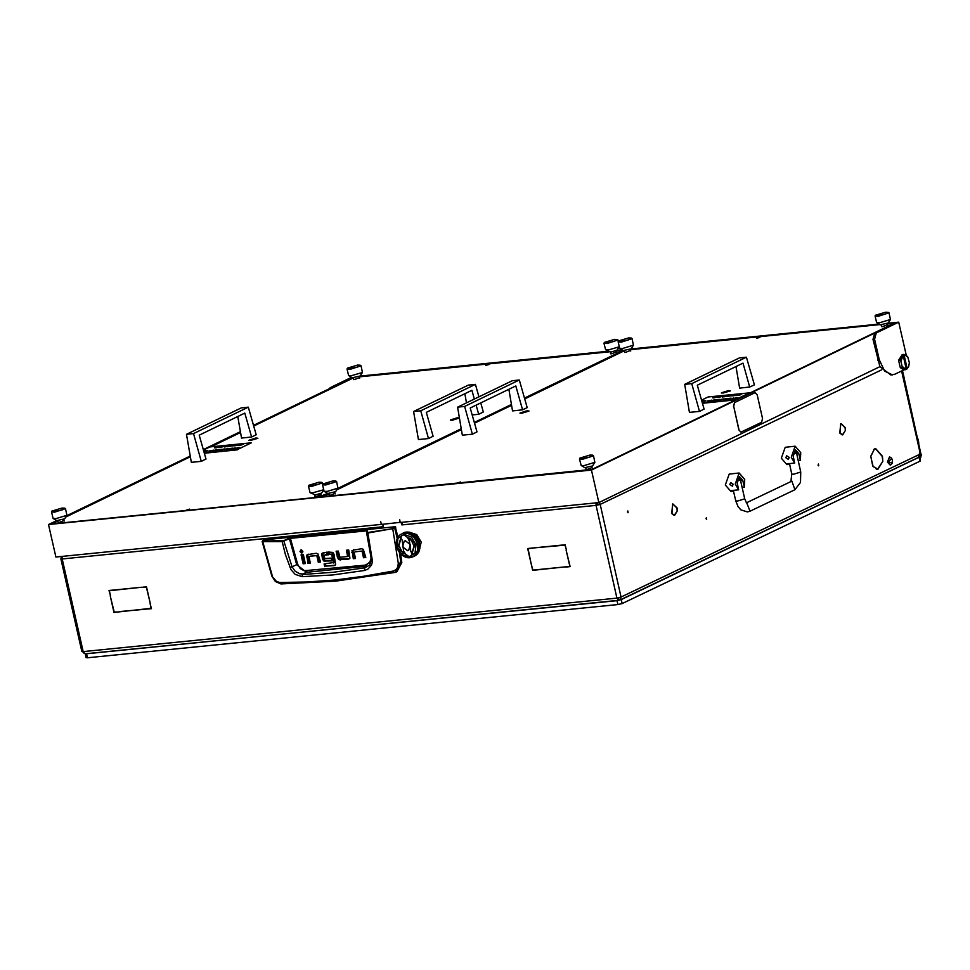 <?xml version="1.0" encoding="UTF-8"?>
<svg xmlns="http://www.w3.org/2000/svg" width="970" height="970" viewBox="0 0 970 970"><rect width="100%" height="100%" fill="white"/><g stroke="black" fill="none" stroke-linecap="round" stroke-linejoin="round"><path stroke-width="1.45" d="M874.588 448.94L875.716 448.637L882.445 456.264L882.821 461.478L882.276 456.349L875.752 448.94L874.649 449.231L875.752 448.94M875.546 448.964L874.904 448.819M677.193 510.753L676.987 508.074L672.828 503.891L677.157 507.989L677.193 510.753M845.294 430.389L845.1 427.709L840.929 423.538L845.258 427.624L845.294 430.389M705.99 518.768L706.596 519.447L706.403 517.616L705.99 518.768M818.062 465.2L818.656 465.879L818.474 464.048L818.062 465.2M627.469 512.087L628.063 512.766L627.881 510.935L627.469 512.087M876.953 469.322L877.559 469.056M85.36 653.841L617.053 600.672L621.224 599.618L622.11 603.558L920.215 461.065L918.784 456.931M402.065 524.782L402.186 522.272M383.247 526.674L382.907 525.182M61.631 556.428L60.916 558.829L62.238 558.95L62.456 556.343M882.615 461.696L877.789 469.334L873.024 466.449L877.765 469.031L882.615 461.696M873 466.012L870.696 456.337L874.419 449.025L870.878 456.409L872.77 466.036M677.169 511.044L674.574 515.264L671.955 513.712L674.538 514.961L677.169 511.044M840.032 432.911L840.76 423.611L839.802 432.935M845.27 430.68L842.675 434.899L840.056 433.347L842.639 434.596L845.27 430.68M671.919 513.275L672.659 503.976L671.701 513.3M919.196 454.53L621.091 597.035L620.036 600.006L918.044 457.549L919.536 453.269L920.991 456.955L901.615 371.001M382.847 524.212L383.271 526.758L62.238 558.95L83.117 651.61L81.795 651.488L60.916 558.829M881.791 369.764L600.212 504.364L621.091 597.035L616.932 598.09L596.041 505.418L600.212 504.364L598.551 504.533L597.302 503.369M596.041 502.836L596.041 505.418L598.551 504.533M566.165 550.148L570.13 566.638L565.862 567.062L569.814 566.371L566.165 550.148M118.498 611.924L151.138 608.348L150.059 603.57L151.453 608.626L119.31 611.549M142.323 587.468L146.518 586.741L150.241 603.255L146.337 587.056L143.124 587.08M110.447 595.544L109.052 590.5L142.008 587.189L109.367 590.766L110.447 595.544M531.996 548.086L528.044 548.778L531.451 565.025L527.728 548.511L531.996 548.086M565.546 566.795L532.663 570.396L531.524 565.316L532.845 570.069L565.546 566.795M566.347 549.832L565.013 545.079L532.251 548.062L565.195 544.752L566.347 549.832M110.265 595.871L114.169 612.058L118.255 611.949L113.987 612.385L110.265 595.871M401.835 524.891L401.119 522.381M620.036 600.006L619.066 599.981M619.381 600.188L618.399 597.847M618.775 600.357L85.251 653.853L83.117 651.61L616.932 598.09L618.775 600.357L618.46 598.308M84.123 653.416L82.523 651.646M61.425 558.393L62.165 558.32M597.411 502.702L597.605 503.588M600.212 504.364L599.169 502.387M597.156 502.727L597.168 504.885M902.161 370.734L920.991 456.955M114.787 611.997L113.987 612.385M533.112 547.965L532.312 548.353M533.464 570.008L532.663 570.396M528.844 548.402L528.044 548.778M110.168 590.378L109.367 590.766M566.662 566.686L565.862 567.062M873.824 449.377L874.479 449.316M371.219 558.999L369.752 564.964L364.72 567.838L364.926 566.383L306.581 572.239L296.65 564.661L292.103 566.819L283.701 540.617L262.918 541.017L263.222 540.144M364.514 570.469L364.72 567.838L333.074 572.264L302.349 574.507L302.131 576.726L332.698 575.028L364.514 570.469L367.921 569.196L371.558 565.17L372.48 561.375L367.812 533.027L392.741 528.589L398.27 563.34L397.724 567.28L395.881 569.79L393.129 571.1L363.447 576.35L334.553 580.036L306.568 582.061L279.663 582.473L276.401 581.406L271.794 576.034L262.155 541.466L262.918 541.017M263.5 539.926L395.287 526.71L394.511 527.316L397.239 538.556L396.766 540.011M397.882 537.271L395.287 526.71M400.634 553.858L401.762 562.6L396.815 571.803L394.099 572.47L393.129 571.1M308.23 554.076L307.66 556.489L309.078 562.758L310.145 562.661M310 556.295L317.796 555.458L319.385 561.727L320.452 561.618M302.252 554.682L304.18 563.255L305.247 563.146M301.318 549.747L301.137 551.057L302.688 552.609M347.587 550.111L348.861 555.737L347.733 556.477M337.281 551.142L339.803 558.926L349.503 558.696M353.541 549.541L352.971 551.966L354.389 558.235L355.444 558.126M355.311 551.76L363.095 550.936L364.684 557.204L365.751 557.095M325.241 554.707L327.169 554.513M323.301 552.548L322.767 554.852L324.768 560.369L331.776 560.466M329.109 551.966L329.63 554.27L332.649 553.967L329.63 554.27M332.88 554.197L334.662 562.151L333.547 562.697L331.752 554.743L332.649 553.967M333.547 562.915L334.662 562.151M325.35 563.776L325.871 566.068L335.329 565.122M394.329 572.518L335.887 581.091L280.948 583.879L279.663 582.473M401.762 562.6L400.804 562.891L395.348 572.264L335.741 581.115L280.948 583.879L275.31 581.515L271.794 576.034M399.349 552.294L400.804 562.891L398.27 563.34M395.808 527.171L392.741 528.589L367.484 532.481L366.563 530.154L290.576 537.768L283.701 540.617M319.385 561.727L318.257 562.26L320.536 562.042L317.93 553.846L316.184 553.276L307.854 554.597M318.257 562.26L316.899 556.222L318.027 555.689M317.796 555.458L310.145 556.222M309.018 556.768L310.242 563.073L307.963 563.303L309.078 562.758M307.963 563.303L306.726 555.131M303.064 563.788L301.039 554.804L303.319 554.585L305.344 563.558L303.064 563.788L304.18 563.255M302.882 551.312L301.064 549.747L300.021 551.591L301.828 553.155L302.882 551.312M338.554 556.768L337.427 557.301L336.069 551.263L338.348 551.045L339.936 557.313L347.672 556.525L346.375 550.232L348.654 550.002L349.879 558.174L348.206 559.253L341.743 559.472M348.861 555.737L347.733 556.271M337.427 557.301L338.688 559.46L340.628 560.017M364.684 557.204L363.568 557.738L365.848 557.507L363.229 549.311L361.483 548.741L353.153 550.075M363.568 557.738L362.21 551.7L363.326 551.166M363.095 550.936L355.444 551.7M355.359 551.724L354.183 552.5L355.541 558.538L353.262 558.768L354.389 558.235M353.262 558.768L352.037 550.608M323.531 558.199L322.404 558.732L321.822 553.591L326.647 552.209L327.266 554.925L324.077 555.252L324.695 558.562L331.267 558.162L331.873 560.878L326.563 560.987M322.404 558.732L323.653 560.915L325.435 561.521M328.503 554.804L327.896 552.088L332.855 552.379L333.995 554.355L335.644 564.698L334.129 565.668L325.871 566.068M324.744 566.601L324.138 563.897L334.626 562.406M263.343 539.999L262.737 540.52M272.376 575.974L262.7 541.636L282.331 541.599L289.46 538.677L289.096 538.18M371.098 558.15L369.655 562.636L365.144 565.195L304.107 570.748L300.203 568.493L297.62 564.358L296.65 564.661L289.46 538.677L290.576 537.768M297.62 564.358L290.442 538.374L366.866 530.832M366.89 530.917L367.242 530.347M366.878 530.748L366.963 532.263M366.636 532.942L371.207 558.938L366.611 532.894L367.872 532.433M282.027 541.042L285.41 554.622L290.939 569.572L295.183 574.337L302.131 576.726M306.847 571.039L306.581 572.239L302.749 574.046L299.621 573.694L295.171 571.245L292.103 566.819L289.981 567.596M365.144 565.195L364.926 566.383L371.28 560.696M371.183 561.533L371.207 558.938L372.383 559.326M892.412 459.998L891.697 458.301L888.496 461.878L892.194 463.272L892.412 459.998M892.109 463.454L890.448 465.054L887.805 462.047L889.635 456.906L891.576 458.143M889.429 456.931L887.392 462.096L890.242 465.066M740.522 480.101L740.765 481.156M742.159 487.364L744.305 487.158L744.742 479.447L739.104 473.045L735.212 483.994L738.703 489.838L730.822 490.626L733.538 491.062M739.104 473.045L729.161 474.051L725.269 484.988L730.895 491.378L732.968 491.172M730.604 482.514L733.138 484.2L732.495 486.164L729.828 484.539L730.604 482.514L733.138 484.2L732.362 486.212M744.305 487.158L742.777 480.38L739.467 476.622L737.176 483.06L738.703 489.838M796.564 453.317L796.794 454.372M798.201 460.58L800.335 460.374L800.771 452.65L795.145 446.261L791.241 457.209L794.733 463.042L786.864 463.842L789.568 464.278M795.145 446.261L785.191 447.267L781.299 458.204L786.937 464.594L789.01 464.387M786.634 455.73L789.18 457.416L788.404 459.428L785.858 457.743L786.634 455.73L789.18 457.416L788.404 459.428M800.335 460.374L798.807 453.596L795.497 449.837L793.205 456.276L794.733 463.042M418.797 551.942L421.222 542.109L416.712 534.603L409.34 532.3M418.846 551.869L421.174 542.133L416.7 534.676L409.449 532.215M417.415 538.047L416.433 536.725M409.061 557.035L415.051 553.033L416.033 544.74L411.438 537.004L403.944 534.361L397.955 538.362L396.972 546.656L401.568 554.391L409.061 557.035M409.716 557.75L412.674 556.95M404.029 533.136L407.739 533.415L411.838 535.501L414.833 538.617L416.894 542.557L417.767 546.85L417.355 550.96L415.693 554.416L412.589 556.986M405.702 532.178L407.218 532.033L405.69 532.203M407.133 532.021L407.764 532.021M408.94 532.154L407.485 532.069M409.667 532.287L407.509 532.033M410.771 532.627L411.559 532.942M412.747 533.621L411.231 532.845L412.783 533.682M412.565 533.451L413.365 533.937M413.559 534.421L412.965 533.815M414.275 534.615L415.039 535.258M415.148 535.792L414.639 535.064M415.839 536.058L416.53 536.859M416.591 537.441L416.154 536.604M417.209 537.756L417.852 538.738M418.337 539.672L418.81 540.678M418.725 541.345L418.507 540.326M419.198 541.721L419.513 542.776M419.367 543.467L419.282 542.412M419.767 543.867L419.925 544.922M419.683 545.589L419.755 544.546M420.01 546.037L419.998 547.031M419.683 547.698L419.901 546.692M419.913 548.159L419.767 549.056M419.367 549.711L419.731 548.765M419.501 550.172L419.222 550.936M418.749 552.003L418.397 552.621M417.815 553.215L418.434 552.463M417.718 553.603L417.306 554.064M416.239 555.034L417.342 553.979L416.215 555.034M416.409 554.913L414.76 555.955L416.372 554.961M404.732 532.894L405.654 532.772L404.732 532.93M404.344 533.076L405.266 532.966L404.344 533.136M405.12 532.712L406.054 532.591L405.12 532.712M405.508 532.518L406.442 532.409L405.508 532.554M405.896 532.336L406.83 532.215L405.896 532.336M408.249 532.19L409.813 532.506L408.212 532.227M404.635 532.494L406.115 532.178L404.635 532.506M405.411 532.239L403.993 532.7L405.424 532.215M406.018 532.336L407.558 532.348L405.993 532.372M403.605 532.894L405.024 532.433L403.605 532.894M405.727 532.372L404.247 532.675L405.739 532.384M403.859 532.857L405.327 532.554L403.847 532.882M404.635 532.615L403.217 533.076L404.648 532.627M407.121 532.215L408.685 532.384L407.097 532.251M407.946 532.154L406.406 532.154L407.97 532.19M396.378 542.388L396.378 544.097M396.415 544.534L396.669 546.243M396.766 546.692L397.276 548.365M396.682 540.326L396.415 542.012M399.288 552.233L398.403 550.827M399.628 552.67L400.768 553.979M401.083 554.282L402.38 555.41M397.445 548.814L398.173 550.402M399.422 535.367L398.391 536.531M398.233 536.774L397.457 538.059M399.531 535.246L401.046 534.191M402.695 555.628L404.15 556.525M414.76 555.955L413.972 556.331M415.56 538.132L416.566 539.696L415.475 538.107M416.178 538.653L415.063 537.174L416.166 538.738M415.73 537.659L414.529 536.264L415.73 537.744M416.348 540.205L417.136 541.903L416.263 540.169M416.882 540.787L415.984 539.138L416.857 540.872M413.317 534.664L414.675 535.84L413.232 534.688M414.069 535.028L412.65 533.985L414.093 535.1M413.426 534.288L411.959 533.379L413.45 534.349M415.233 536.713L413.947 535.428L415.233 536.798M416.894 542.557L417.355 544.085M417.306 543.042L416.639 541.296L417.27 543.127M414.675 537.356L415.791 538.835L414.602 537.344M415.342 537.841L414.141 536.458L415.342 537.926M414.833 536.907L413.547 535.622L414.845 536.992M415.596 539.332L416.494 540.969L415.512 539.308M416.178 539.89L415.172 538.314L416.166 539.975M412.262 534.167L413.681 535.21L412.189 534.191M413.038 534.47L411.559 533.561L413.062 534.543M412.359 533.803L410.843 533.039L412.395 533.876M414.287 536.022L412.929 534.858L414.299 536.107M415.997 540.52L416.676 541.975M411.668 533.221L410.116 532.603L411.692 533.282M413.753 536.64L414.954 538.035L413.669 536.64M414.445 537.089L413.159 535.804L414.457 537.174M413.899 536.204L412.529 535.04L413.911 536.289M414.833 538.617L415.693 539.963M415.402 539.029L414.287 537.538L415.39 539.114M411.171 533.742L412.65 534.652L411.11 533.779M411.971 533.997L410.455 533.221L411.995 534.058M411.268 533.415L409.728 532.785L411.304 533.476M413.293 535.391L411.874 534.349L413.305 535.476M410.553 532.918L408.988 532.445L410.577 532.966M417.124 539.829L417.912 541.527L417.039 539.793M417.658 540.411L416.76 538.774L417.646 540.496M417.342 539.332L416.336 537.756L417.33 539.417M417.646 542.048L418.191 543.83L417.573 542.012M418.082 542.679L417.427 540.92L418.046 542.751M415.305 535.901L416.506 537.283L415.221 535.901M415.221 535.755L414.724 535.064M417.767 546.85L417.767 548.377M417.876 544.364L418.143 546.171L417.815 544.315M418.203 545.007L417.803 543.2L418.155 545.067M418.009 547.335L417.876 545.54L417.949 547.395M416.372 538.956L417.27 540.593L416.288 538.932M416.954 539.514L415.948 537.938L416.942 539.599M416.566 538.471L415.463 536.98L416.566 538.556M417.039 541.114L417.694 542.861L416.954 541.066M417.524 541.721L416.736 540.011L417.488 541.806M415.063 535.646L413.705 534.482L415.075 535.731M413.596 534.361L413.038 533.791M416.118 537.477L414.917 536.083L416.118 537.562M417.415 543.394L417.815 545.188L417.342 543.333M417.803 544.024L417.258 542.242L417.755 544.097M417.488 544.691L417.718 546.243M411.838 535.501L413.002 536.495M412.517 535.767L411.086 534.725L412.529 535.84M411.874 535.028L410.395 534.118L411.898 535.1M408.952 533.16L410.492 533.779L408.904 533.197M409.776 533.294L408.212 532.809L409.801 533.342M409.037 532.882L407.473 532.566L409.073 532.93M411.195 534.361L409.679 533.597L411.219 534.434M408.297 532.566L406.733 532.409L408.321 532.603M410.092 534.373L411.353 535.149M410.807 534.555L409.291 533.779L410.831 534.615M407.824 533.003L409.388 533.476L407.776 533.039M408.649 533.063L407.085 532.748L408.673 533.112M407.909 532.748L406.345 532.591L407.933 532.785M410.104 533.973L408.564 533.342L410.128 534.034M407.17 532.53L405.618 532.53L407.194 532.554M408.261 533.585L409.582 534.118M406.685 532.93L408.261 533.257L406.66 532.979M407.521 532.942L405.957 532.772L407.545 532.979M406.782 532.712L405.23 532.712L406.806 532.748M409 533.658L407.436 533.185L409.025 533.718M412.771 535.986L414.057 537.271L412.699 535.998M413.499 536.398L412.141 535.222L413.511 536.471M412.905 535.586L411.486 534.543L412.917 535.658M413.426 536.931L414.457 538.12M410.067 533.403L411.583 534.179L410.007 533.439M410.88 533.597L409.34 532.979L410.916 533.658M410.164 533.1L408.6 532.627L410.189 533.148M412.262 534.846L410.783 533.937L412.286 534.906M409.425 532.7L407.861 532.372L409.461 532.736M413.753 556.38L414.954 555.483L413.741 556.38M419.707 547.892L419.428 549.59L419.67 547.832M419.755 547.711L419.949 546.753M416.566 553.943L415.56 555.095L416.554 553.906M416.372 554.343L417.27 553.07L416.336 554.331M417.124 553.506L417.912 552.124L417.076 553.506M414.687 555.786L415.791 554.743L414.663 555.774M418.967 550.087L418.434 551.651L418.943 550.038M418.967 550.645L419.379 549.008L418.907 550.669M417.815 552.609L418.482 551.13L417.755 552.621M414.457 555.749L413.426 556.525M414.287 555.968L415.402 554.937L414.275 555.955M419.755 545.589L419.816 544.606M419.561 546.934L419.428 548.68L419.513 546.874M419.731 547.565L419.731 545.783L419.67 547.601M416.882 553.252L415.984 554.525L416.87 553.203M416.736 553.7L417.524 552.318L416.688 553.7M417.427 552.803L418.082 551.324L417.367 552.803M415.172 555.289L416.178 554.125L415.136 555.276M418.991 549.202L418.579 550.839L418.955 549.141M419.04 549.784L419.319 548.086L418.979 549.808M418.034 551.845L418.579 550.281L417.985 551.857M415.693 554.416L414.833 555.41M419.428 543.624L419.707 545.431L419.367 543.564M419.428 543.43L419.355 542.46M419.343 545.964L419.343 547.747L419.282 545.904M419.561 546.595L419.428 544.788L419.501 546.656M417.136 552.5L416.348 553.882L417.124 552.451M417.039 552.985L417.694 551.506L416.979 552.985M417.646 552.027L418.191 550.463L417.597 552.039M415.596 554.707L416.494 553.433L415.56 554.707M418.931 548.268L418.652 549.966L418.882 548.208M419.04 548.875L419.173 547.128L418.979 548.911M418.191 551.021L418.591 549.384L418.131 551.045M408.127 557.714L409.582 557.774M415.73 555.107L414.529 556.016L415.73 555.095M415.463 555.41L416.566 554.379L415.439 555.398M416.336 554.731L417.342 553.567L416.3 554.719M413.572 556.513L413.026 556.78M418.688 551.76L417.9 553.142L418.676 551.712M417.149 553.967L418.058 552.694L417.112 553.967M419.428 549.735L419.767 548.826M416.178 554.561L415.075 555.592L416.178 554.537M415.948 554.913L416.954 553.749L415.912 554.901M416.76 554.149L417.658 552.876L416.724 554.149M414.141 556.198L415.342 555.301L414.129 556.198M418.87 550.948L418.203 552.427L418.846 550.899M418.822 551.469L419.355 549.905L418.761 551.481M417.512 553.324L418.3 551.942L417.464 553.324M418.422 541.684L418.967 543.467L418.349 541.636M418.688 541.163L417.9 539.453L418.664 541.236M418.652 544L418.931 545.807L418.591 543.94M418.979 544.631L418.579 542.836L418.943 544.703M417.355 550.96L416.894 552.306M417.415 551.396L417.815 549.76L417.355 551.409M417.876 550.342L418.143 548.644L417.815 550.366M418.567 546.34L418.567 548.123L418.507 546.28M418.785 546.971L418.652 545.164L418.725 547.019M418.264 549.238L418.397 547.492L418.203 549.275M417.815 540.739L418.47 542.485L417.73 540.702M418.3 541.345L417.512 539.647L418.276 541.43M418.046 540.229L417.149 538.58L418.034 540.314M418.191 543.018L418.591 544.825L418.118 542.97M418.579 543.649L418.034 541.866L418.531 543.721M416.651 537.416L416.239 536.616M417.73 539.138L416.724 537.574L417.718 539.223M417.718 548.959L417.488 550.414M417.876 549.432L418.009 547.686L417.803 549.469M418.264 545.358L418.397 547.153L418.203 545.298M418.531 545.989L418.264 544.182L418.482 546.049M418.179 548.305L418.179 546.522L418.118 548.353M419.355 543.273L418.822 541.49L419.307 543.346M418.785 541.308L418.591 540.363M419.04 544.982L419.173 546.777L418.979 544.922M419.319 545.613L419.04 543.806L419.258 545.686M417.306 551.688L416.651 553.167L417.294 551.639M417.258 552.209L417.803 550.645L417.197 552.233M417.803 551.202L418.203 549.566L417.743 551.227M416.676 552.803L415.997 553.979M418.785 547.31L418.652 549.056L418.737 547.25M418.955 547.929L418.955 546.146L418.894 547.977M418.264 550.148L418.531 548.45L418.203 550.184M404.538 533.088L405.86 533.088M404.551 532.93L403.083 533.233L404.575 532.942M403.471 533.173L402.053 533.633L403.484 533.185M402.805 533.318L401.944 533.682L402.817 533.33M405.569 532.966L407.133 533.124L405.545 533.003M406.394 532.906L404.842 532.894L406.418 532.93M406.394 533.148L407.739 533.415M404.939 532.736L403.471 533.051L404.963 532.76M404.454 556.683L406.006 557.301M415.305 555.64L416.506 554.743L415.293 555.628M406.309 557.398L407.885 557.714M414.917 555.822L416.118 554.925L414.905 555.822M415.851 555.228L416.954 554.185L415.827 555.216M417.852 553.239L418.446 552.512M416.724 554.537L417.73 553.385L416.688 554.537M396.354 544.012L396.403 544.619M396.633 546.171L396.779 546.777M397.227 548.292L397.457 548.887M398.124 550.342L398.428 550.899M400.695 553.931L401.131 554.355M419.161 541.563L419.622 543.151M405.339 540.799L404.235 541.102L402.501 546.825L407.558 550.657L408.661 550.354L410.395 544.631L405.339 540.799M404.26 541.09L402.562 546.813L407.618 550.633L408.685 550.329M411.304 555.895L415.136 543.309L404.005 534.882L401.58 535.549L397.761 548.135L408.891 556.574L411.365 555.871L415.196 543.285L404.053 534.858L401.616 535.537M400.986 538.411L398.803 545.467L402.623 553.118L405.193 553.53L403.629 551.166L402.198 540.035L400.998 538.435L398.864 545.479L402.671 553.082L405.169 553.494M409.267 540.278L410.698 551.409L411.911 553.033L414.081 545.989L410.274 538.338L407.703 537.913L409.328 540.254L410.746 551.384L411.959 552.997M407.776 537.926L409.097 540.605M723.268 393.02L730.386 390.886L728.409 390.534L721.353 392.935L723.268 393.02M521.848 413.22L528.965 411.086L526.989 410.734L519.932 413.135L521.848 413.22M591.979 467.576L587.092 469.516L585.989 468.934M630.548 350.449L625.662 352.389L624.559 351.807M335.026 493.342L330.139 495.282L329.024 494.712M887.514 324.683L882.627 326.611L881.512 326.041M457.5 482.939L460.617 481.945L457.5 482.939M756.939 338.142L760.056 337.148L756.939 338.142M328.794 493.706L324.029 496.64L592.052 469.334L893.188 323.737L887.332 323.895M879.96 324.635L630.379 349.661M624.328 350.8L524.77 398.949M511.602 405.314L474.548 423.223M461.368 429.601L336.857 489.801M452.226 420.204L459.343 418.07L457.355 417.718L450.298 420.119L452.226 420.204M250.793 440.404L257.923 438.27L255.934 437.919L248.878 440.319L250.793 440.404M320.937 494.761L316.038 496.688L314.935 496.119M359.506 377.633L354.62 379.561L353.504 378.991M63.971 520.526L59.085 522.454L57.97 521.884M616.459 351.867L611.573 353.795L610.469 353.225M186.446 510.111L189.562 509.117L186.446 510.111M485.897 365.326L489.013 364.332L485.897 365.326M524.528 398.112L622.134 350.91L616.277 351.067M608.905 351.807L359.324 376.845M353.274 377.985L253.716 426.133M240.548 432.499L210.793 446.879M190.326 456.773L65.802 516.986M57.751 520.878L52.974 523.824L318.233 497.222L327.557 493.354M337.754 488.419L461.223 428.716M474.306 422.387L511.445 404.429M906.174 355.081L898.693 322.125L876.31 332.94L874.625 339.221L872.964 339.391L879.935 366.624L890.909 375.063L894.995 374.202L904.064 369.812M872.964 339.391L874.649 333.11L876.31 332.94M56.599 520.587L48.5 524.503L591.433 470.05L874.649 333.11M591.433 470.05L598.817 502.557L879.935 366.624M400.283 522.406L381.392 524.358L380.555 521.423L381.38 524.309M598.817 502.557L400.295 522.466L399.616 519.508L400.125 522.478M48.5 524.503L55.884 557.01L381.222 524.382M328.878 388.934L253.497 425.381M240.414 431.711L203.288 449.656M190.193 455.985L66.615 515.737M898.693 322.125L887.938 323.204M879.062 324.089L630.973 348.97M622.11 349.855L616.884 350.376M608.02 351.273L359.918 376.154M352.474 377.839L253.582 425.66M240.463 432.002L203.36 449.934M190.241 456.288L66.312 516.21M56.951 520.732L49.894 524.139L591.166 469.868L895.649 322.646L887.477 323.459M879.366 324.271L630.524 349.224M622.413 350.037L616.435 350.643M608.323 351.455L359.47 376.408M330.055 387.721L351.54 377.33M874.625 339.221L879.329 359.906L884.628 371.098L892.558 374.893M320.864 496.967L321.688 496.895M623.177 350.509L524.552 398.197M511.457 404.526L474.33 422.471M461.235 428.813L337.669 488.565M327.642 493.403L320.949 496.64M623.528 350.655L524.637 398.476M511.517 404.817L474.415 422.75M461.296 429.104L337.366 489.025M327.993 493.548L321.773 496.555M594.889 462.375L592.597 465.915L584.716 467.698L581.115 465.503L584.037 465.636L594.889 462.375L593.495 455.742L582.582 459.234L579.502 458.919L579.951 458.107L582.752 458.604L590.027 457.003L592.743 455.197L590.027 455.088L579.951 458.107M592.743 455.197L593.495 455.742M579.502 458.919L581.115 465.503M735.975 366.563L739.673 388.085L749.737 387.078L754.357 384.847L746.476 357.202L691.731 383.671L699.503 411.365L704.123 409.134L697.357 385.236L742.971 363.18L749.737 387.078M691.731 383.671L684.687 384.375L739.419 357.906L746.476 357.202M684.687 384.375L689.44 412.383L699.503 411.365M508.85 389.334L512.548 410.868L522.624 409.849L527.243 407.618L519.35 379.973L464.606 406.442L472.39 434.148L477.01 431.905L470.244 408.006L515.858 385.951L522.624 409.849M464.606 406.442L457.561 407.145L512.305 380.676L519.35 379.973M457.561 407.145L462.314 435.154L472.39 434.148M472.196 414.905L478.695 414.263L483.315 412.032L480.72 402.938M478.695 414.263L476.112 405.169M474.378 399.022L471.929 390.352L426.303 412.408L433.069 436.318L428.461 438.549L420.677 410.843L475.421 384.375L478.962 396.803M420.677 410.843L413.632 411.559L468.377 385.09L475.421 384.375M464.921 393.747L466.485 402.841M413.632 411.559L418.385 439.555L428.461 438.549M237.808 416.518L241.506 438.04L251.569 437.033L256.189 434.803L248.296 407.157L193.563 433.626L201.336 461.32L205.955 459.089L199.189 435.19L244.804 413.135L251.569 437.033M193.563 433.626L186.519 434.33L241.251 407.861L248.296 407.157M186.519 434.33L191.272 462.338L201.336 461.32M255.158 438.731L251.4 439.58L255.158 438.731M255.728 438.028L249.169 440.113L251.012 440.295L257.559 438.21L255.728 438.028M362.416 372.432L360.112 375.972L352.231 377.754L348.63 375.56L351.564 375.681L362.416 372.432L361.022 365.799L350.109 369.279L347.03 368.976L347.466 368.163L350.267 368.649L357.554 367.048L360.27 365.253L357.554 365.132L347.466 368.163M360.27 365.253L361.022 365.799M347.03 368.976L348.63 375.56M737.103 397.967L735.321 398.27M737.794 397.591L737.127 398.052M730.434 398.233L728.737 398.949L730.446 398.282M731.501 398.318L730.337 398.791M729.573 398.318L728.191 399.203L726.627 398.876L729.573 398.318L727.888 399.034M727.912 399.179L726.554 399.143M718.94 399.385L717.242 400.101L718.952 399.434M720.007 399.47L718.843 399.943M716.66 400.355L718.043 399.47L716.357 400.186M715.763 399.701L717.485 399.531L715.666 400.064M716.842 399.943L713.944 400.634M713.314 400.695L715.411 399.737L713.011 400.525M713.75 400.161L711.034 400.719M711.071 400.865L709.713 400.828M701.795 400.913L704.062 400.671L702.025 401.725M740.159 394.329L737.818 395.275L741.238 394.438M741.832 394.111L740.074 394.669M739.783 394.596L737.818 395.275M737.091 395.554L738.473 394.657L736.788 395.384M737.527 395.02L732.799 395.93M730.774 395.796L727.488 396.463M725.487 396.233L728.434 395.663L727.003 396.366L723.62 396.9L726.021 396.039M723.62 396.233L725.281 395.978M724.808 396.112L722.432 397.021L723.511 396.039M720.14 396.5L718.491 397.421L720.152 396.548M721.207 396.597L720.043 397.057M717.861 397.482L719.243 396.584L717.557 397.312M717.327 397.191L715.545 397.494M701.589 400.161L708.1 397.009L749.555 392.85L735.551 399.616L702.377 402.95M714.902 396.827L716.478 396.669L714.175 397.227L714.684 397.797L712.683 397.797L714.938 396.985M716.478 396.669L714.369 397.397M728.07 396.063L727.476 396.354M727.464 396.354L731.15 395.396L726.736 396.39M726.772 396.536L725.414 396.5M732.653 395.651L730.871 395.954M733.344 395.275L732.665 395.736M705.845 400.828L703.347 401.471M709.64 400.646L707.482 401.01M708.924 400.816L707.106 401.095M723.256 398.949L719.594 400.016M725.803 398.476L723.535 399.47L725.803 398.694M726.3 398.84L725.136 399.313M735.224 398.112L733.09 398.512M733.126 398.658L731.768 398.621M736.181 397.433L735.684 397.894M735.551 399.616L749.555 392.85M735.624 399.919L702.462 403.241M714.635 397.603L712.986 397.967M716.054 397.13L717.739 396.875L716.054 397.13M719.243 396.584L717.812 397.276M720.746 396.5L718.746 397.385M725.245 395.784L722.698 396.997M725.996 395.918L723.887 396.875M727.173 395.857L725.742 396.209M729.913 395.578L728.494 395.942M731.38 395.59L733.065 395.348L731.38 395.59M735.951 395.008L732.75 395.893L735.951 395.008M735.236 395.045L733.817 395.408M737.248 394.79L735.551 395.505L737.261 394.826M738.473 394.657L737.042 395.348M741.226 394.39L739.395 395.324M704.062 400.671L702.098 401.822M704.208 400.937L705.845 400.804L704.208 400.937M705.081 400.828L703.674 401.192M711.459 400.186L710.04 400.549M714.223 399.858L711.81 400.646L714.247 399.931M715.12 399.834L713.265 400.501M718.043 399.47L716.612 400.161M719.546 399.373L717.545 400.27M722.019 399.131L720.601 399.495M725.839 398.743L723.838 399.64M728.312 398.5L726.894 398.852M731.04 398.221L729.04 399.119M733.514 397.979L732.132 398.537M735.83 397.906L737.515 397.651L735.83 397.906M238.935 447.922L237.153 448.225M239.626 447.546L238.959 448.007M232.254 448.188L230.569 448.904L232.266 448.237M233.333 448.273L232.169 448.746M231.406 448.273L230.023 449.158L228.459 448.843L231.406 448.273L229.708 448.989M229.744 449.134L228.387 449.098M220.772 449.34L219.075 450.056L220.784 449.389M221.839 449.425L225.076 448.904L221.39 449.862M221.39 449.874L220.675 449.898M218.492 450.31L219.875 449.425L218.177 450.141M217.583 449.656L219.317 449.486L217.498 450.019M218.674 449.91L215.776 450.589M217.086 449.959L214.831 450.48L217.256 449.74M215.57 450.116L212.866 450.674M212.891 450.82L211.533 450.783M203.627 450.868L205.895 450.626L203.858 451.68M243.664 444.066L243.07 444.393M243.058 444.345L240.924 445.109M240.608 444.648L242.391 444.187L240.633 444.757M238.923 445.509L240.305 444.612L238.608 445.339M239.36 444.975L234.631 445.885M232.594 445.751L229.32 446.418M227.319 446.188L230.266 445.63L228.835 446.321L225.452 446.855L227.853 445.994M225.452 446.188L227.113 445.945M226.64 446.067L224.264 446.976L225.343 445.994M221.972 446.455L220.275 447.17L221.984 446.515M223.039 446.552L221.875 447.012M219.693 447.437L221.075 446.552L219.378 447.267M219.159 447.146L217.377 447.449M203.421 450.116L209.932 446.964L251.375 442.817L237.383 449.583L204.209 452.905M216.734 446.782L218.311 446.624L216.007 447.194L216.504 447.752L214.552 447.946L216.771 446.952M218.311 446.624L216.201 447.352M229.902 446.018L228.568 446.345M228.605 446.491L227.247 446.455M234.485 445.606L232.691 445.909M235.164 445.23L234.498 445.691M207.665 450.783L205.167 451.426M211.472 450.601L209.302 450.965M210.757 450.771L208.938 451.05M225.076 448.904L221.415 449.971M227.635 448.431L225.355 449.425L227.623 448.649M228.12 448.795L226.956 449.268M237.056 448.067L234.922 448.467M234.958 448.613L233.6 448.576M238.014 447.388L237.517 447.849M237.383 449.583L251.375 442.817M237.456 449.874L204.282 453.196M216.468 447.558L214.819 447.922M217.886 447.085L219.572 446.83L217.886 447.085M221.075 446.552L219.644 447.243M222.579 446.455L220.578 447.34M227.065 445.739L224.519 446.952M227.817 445.873L225.719 446.83M228.993 445.812L227.61 446.37M232.473 445.497L229.26 446.382L232.473 445.497M231.745 445.533L230.326 445.897M233.212 445.545L234.885 445.303L233.212 445.545M237.783 444.963L234.582 445.848L237.783 444.963M237.068 445L235.649 445.363M239.081 444.745L237.383 445.46L239.081 444.781M240.305 444.612L238.875 445.315M241.615 444.551L239.954 445.4M205.895 450.626L203.918 451.777M206.04 450.892L207.677 450.759L206.04 450.892M206.913 450.783L205.507 451.147M213.291 450.141L211.909 450.698M216.055 449.813L213.642 450.601L216.067 449.886M217.244 449.704L215.146 450.65M219.875 449.425L218.444 450.116M221.378 449.328L219.378 450.225M223.852 449.086L222.433 449.45M227.659 448.698L225.67 449.595M230.145 448.455L228.714 448.819M232.873 448.176L230.872 449.074M235.346 447.934L233.928 448.286M237.662 447.861L239.347 447.619L237.662 447.861M66.881 515.325L64.578 518.865L56.709 520.647L53.095 518.453L56.03 518.574L66.881 515.325L65.487 508.692L54.575 512.172L51.495 511.869L51.931 511.057L54.744 511.554L62.019 509.941L64.735 508.147L62.019 508.025L51.931 511.057M64.735 508.147L65.487 508.692M51.495 511.869L53.095 518.453M890.424 319.482L888.12 323.022L880.251 324.804L876.637 322.61L879.572 322.731L890.424 319.482L889.029 312.849L878.117 316.329L875.037 316.026L875.473 315.214L878.286 315.711L885.561 314.098L888.277 312.304L885.561 312.182L875.473 315.214M888.277 312.304L889.029 312.849M875.037 316.026L876.637 322.61M323.701 489.777L321.543 493.099L315.335 494.955L310.06 492.687L312.983 492.808L323.689 489.729M311.697 485.776L318.972 484.175L321.7 482.381L318.972 482.26L308.896 485.291L311.697 485.776M321.7 482.381L322.452 482.927L311.528 486.406L308.46 486.103L308.896 485.291M308.46 486.103L310.06 492.687M337.936 488.14L335.632 491.681L327.751 493.475L324.15 491.269L327.084 491.402L337.936 488.14L336.541 481.508L325.629 485L322.549 484.697L322.986 483.872L325.799 484.369L333.074 482.769L335.79 480.962L333.074 480.853L322.986 483.872M335.79 480.962L336.541 481.508M322.549 484.697L324.15 491.269M619.236 346.884L617.078 350.194L610.87 352.061L605.595 349.794L608.517 349.915L619.224 346.836M607.232 342.883L614.507 341.282L617.223 339.488L614.507 339.367L604.431 342.386L607.232 342.883M617.223 339.488L617.975 340.033L607.062 343.513L603.983 343.21L604.431 342.386M603.983 343.21L605.595 349.794M633.471 345.247L631.167 348.788L623.286 350.57L619.684 348.375L622.607 348.509L633.471 345.247L632.064 338.615L621.152 342.107L618.072 341.792L618.52 340.979L621.321 341.476L628.596 339.876L631.324 338.069L628.596 337.96L618.52 340.979M631.324 338.069L632.064 338.615M618.072 341.792L619.684 348.375M526.201 411.547L522.442 412.395L526.201 411.547M526.783 410.843L520.223 412.929L522.054 413.123L528.614 411.025L526.783 410.843M456.579 418.531L452.82 419.379L456.579 418.531M457.149 417.827L450.589 419.913L452.432 420.095L458.992 418.009L457.149 417.827M727.633 391.346L723.875 392.195L727.633 391.346M728.203 390.643L721.644 392.729L723.487 392.923L730.034 390.825L728.203 390.643M733.647 406.272L738.861 429.928L741.007 432.159L761.523 422.314L762.529 418.543L757.158 394.899L755.169 392.656L734.666 402.501L733.647 406.272L739.019 429.916M754.805 392.765L734.666 402.501M740.922 432.159L738.861 429.928M733.49 406.284L734.496 402.514M901.93 367.46L902.1 366.296L905.956 369.582L901.93 367.46L900.281 367.63L903.846 369.837L905.507 369.667M908.55 366.842L906.162 369.218M903.967 354.365L902.306 354.535L898.608 360.258L900.257 360.088L902.621 354.887L901.797 354.971L902.682 354.535L903.967 354.365L907.508 356.536M906.853 369.146L908.635 366.66L909.375 362.78L907.629 356.693L903.519 354.45M902.621 354.887L903.143 355.347L900.936 361.179L900.257 360.088M902.1 366.296L900.936 361.179M903.143 355.347L906.259 369.049M900.281 367.63L898.608 360.258M907.156 368.612L904.04 354.911M921.16 454.991L902.5 370.564M921.5 454.833L921.306 455.694M918.845 443.06L917.85 438.683M918.444 442.987L917.584 439.143M904.404 378.979L903.409 374.602M904.004 378.918L903.143 375.075M621.224 599.618L919.269 457.149M622.11 603.558L617.951 604.613L617.053 600.672M86.56 653.865L87.445 657.818L617.951 604.613M87.445 657.818L86.136 657.684L85.263 653.853M919.924 457.076L920.215 461.065M596.041 505.418L402.089 524.867M919.111 456.337L920.203 456.227M919.33 457.112L920.748 456.979M402.089 522.587L401.386 522.927M394.511 527.316L392.777 527.995M306.544 557.022L307.66 556.489M300.021 551.591L301.137 551.057M349.321 558.72L348.206 559.253M339.803 558.926L338.688 559.46M351.855 552.5L352.971 551.966M324.768 560.369L323.653 560.915M321.652 555.386L322.767 554.852M321.822 553.591L322.937 553.058M335.256 565.134L334.129 565.668M366.696 532.009L366.563 530.154M740.704 480.587L742.777 480.38M796.734 453.802L798.807 453.596M746.415 502.763L744.742 498.822L737.721 501.041L735.745 500.847L733.381 490.371M794.891 489.753L791.896 481.156L746.609 502.654L750.053 511.178L794.891 489.753L800.529 482.49L800.784 472.038L796.443 452.808L792.999 454.36M790.865 481.447L791.775 474.063L793.763 474.257L800.784 472.038M744.742 498.822L740.413 479.604L736.957 481.156M879.329 359.906L877.668 360.076M841.56 434.705L842.639 434.596M673.459 515.07L674.538 514.961M876.31 469.177L877.765 469.031M920.869 456.979L919.208 457.149M308.933 556.78L310.06 556.246M348.8 555.98L347.672 556.525M735.745 500.847L738.024 506.582L740.898 509.905L747.337 511.942L750.053 511.178M740.413 479.604L737.758 477.858M793.787 451.074L796.443 452.808M791.775 474.063L789.422 463.575M592.124 468.183L591.724 466.461M586.122 469.553L585.734 467.819M460.059 482.32L457.27 482.951M189.017 509.505L186.228 510.135M359.64 378.239L359.252 376.518M353.65 379.597L353.25 377.876M64.105 521.132L63.717 519.411M58.115 522.503L57.715 520.769M887.647 325.289L887.259 323.568M881.657 326.66L881.257 324.926M759.51 337.536L756.721 338.166M322.743 484.248L322.452 482.927M321.07 495.367L320.682 493.645M315.068 496.725L314.68 495.003M335.159 493.96L334.771 492.226M329.169 495.318L328.769 493.584M618.278 341.355L617.975 340.033M616.605 352.474L616.205 350.74M610.603 353.832L610.215 352.11M630.694 351.055L630.294 349.333M624.692 352.425L624.304 350.691M488.456 364.708L485.679 365.35"/></g></svg>
